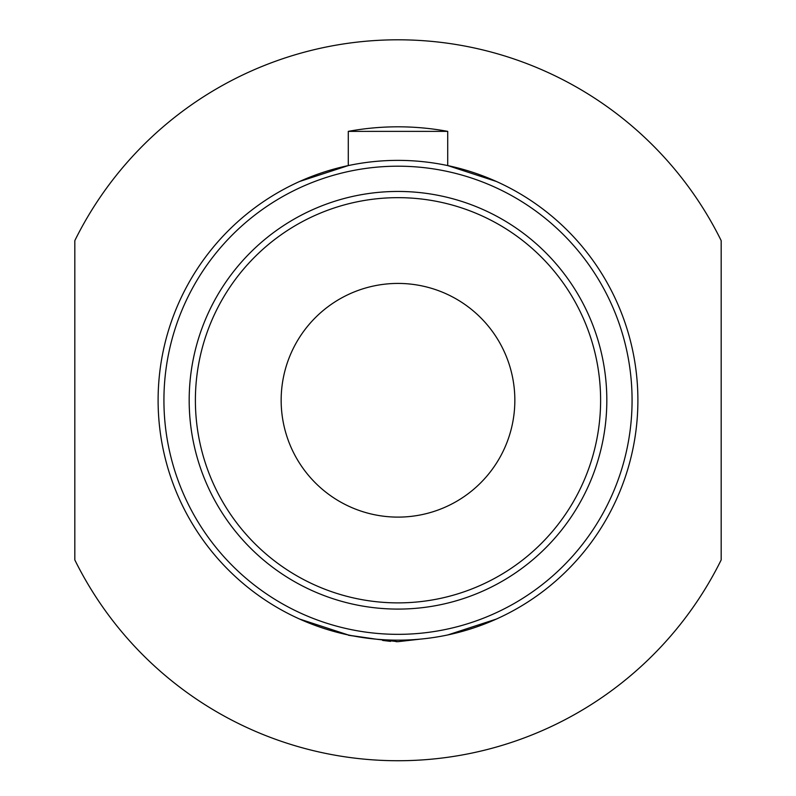 <?xml version="1.0" encoding="UTF-8"?>
<svg xmlns="http://www.w3.org/2000/svg" width="796" height="796" viewBox="0 0 796 796"><rect width="100%" height="100%" fill="white"/><g stroke="black" fill="none" stroke-linecap="round" stroke-linejoin="round"><path stroke-width="1.19" d="M398 634.342A234.074 234.074 0 0 1 163.926 400.269A234.074 234.074 0 0 1 398 166.195A234.074 234.074 0 0 1 632.074 400.269A234.074 234.074 0 0 1 398 634.342M398 609.089A208.821 208.821 0 0 1 189.179 400.269A208.821 208.821 0 0 1 398 191.448A208.821 208.821 0 0 1 606.821 400.269A208.821 208.821 0 0 1 398 609.089M376.329 639.198C332.997 632.86 345.792 635.069 376.329 639.198L398 641.675L419.671 639.198C456.984 633.905 456.984 633.905 419.671 639.198C456.984 633.905 456.984 633.905 419.671 639.198L398 641.675M397.493 641.675L396.08 641.656M390.538 641.377L382.617 640.422M721.176 240.601A360.469 360.469 0 0 0 74.824 240.601L74.824 559.936A360.469 360.469 0 0 0 721.176 559.936L721.176 240.601M348.28 131.37A273.456 273.456 0 0 1 447.72 131.37L348.28 131.37L348.28 165.578L299.555 181.498M496.445 619.039L447.72 634.969M348.28 634.959L299.555 619.039M398 517.111A116.843 116.843 0 0 1 281.157 400.269A116.843 116.843 0 0 1 398 283.426A116.843 116.843 0 0 1 514.843 400.269A116.843 116.843 0 0 1 398 517.111M398 602.88A202.612 202.612 0 0 1 195.388 400.269A202.612 202.612 0 0 1 398 197.657A202.612 202.612 0 0 1 600.612 400.269A202.612 202.612 0 0 1 398 602.88M398 640.163A239.894 239.894 0 0 0 637.894 400.269A239.894 239.894 0 0 0 398 160.374A239.894 239.894 0 0 0 158.106 400.269A239.894 239.894 0 0 0 398 640.163M447.72 131.37L447.72 165.578L496.445 181.498"/></g></svg>
